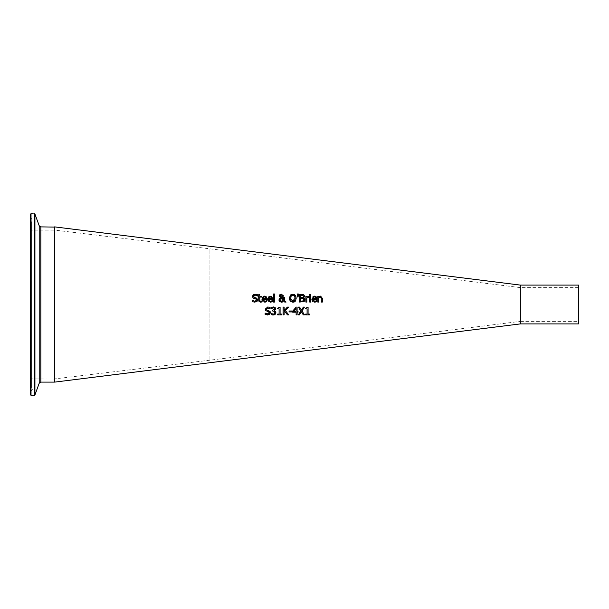 <?xml version="1.0" encoding="UTF-8"?>
<svg xmlns="http://www.w3.org/2000/svg" width="609" height="609" viewBox="0 0 609 609"><rect width="100%" height="100%" fill="white"/><g stroke="black" fill="none" stroke-linecap="round" stroke-linejoin="round"><path stroke-width="0.46" stroke-dasharray="3.04 2.28" d="M305.665 308.87L305.665 308.154L308.078 307.073L308.078 314.069L309.456 314.069L309.456 314.861M307.164 307.553L307.271 307.073M305.665 314.861L305.665 314.069L307.073 314.069L307.073 308.87M253.968 302.14L252.431 301.615L252.507 300.321M253.146 300.808L254.905 301.326M256.191 299.08L255.483 298.791M254.273 298.494L252.994 297.809L252.56 295.845M254.075 294.337L255.095 294.185M257.089 301.425L256.686 301.767M257.006 301.516L254.981 302.224M256.168 297.915L257.082 298.387M257.112 298.41L257.577 299.088M254.037 297.268L255.384 297.71M257.401 294.687L257.127 295.753M255.156 294.185L256.168 294.276M266.712 300.656L266.772 301.721L263.583 302.034M266.879 298.737L266.879 299.27L262.844 299.27L264.77 301.356L265.966 301.105M263.53 296.279L264.542 296.096L266.514 297.123M266.681 297.474L266.795 297.862M263.423 301.973L262.601 301.409M262.38 301.151L262.114 300.679M261.954 300.184L261.855 299.202M265.92 298.524L265.28 297.078M264.489 296.903L263.324 297.359L262.844 298.524M259.815 300.861L261.527 301.151L261.527 302.034L259.693 302.064M259.556 302.003L259.076 301.6M258.772 300.739L258.741 297.07L258.087 297.07L258.087 296.256M258.741 296.256L258.741 294.589M259.723 294.589L259.723 296.256M260.69 301.341L261.474 301.151L259.929 301.074M261.527 296.256L261.527 297.07L259.723 297.07L259.723 299.841M271.5 302.049L269.186 302.026M272.33 300.656L272.383 301.721M272.489 298.737L272.489 299.27L268.462 299.27L270.388 301.356L271.584 301.105M269.17 296.271L270.16 296.096L272.132 297.123M272.292 297.474L272.413 297.862M269.026 301.965L268.219 301.409M267.656 300.465L267.465 299.202M271.538 298.524L270.891 297.078M270.168 296.903L268.942 297.359L268.462 298.524M284.677 298.768L284.213 300.161L286.078 302.079L284.746 302.079M283.68 300.968L282.325 302.072M281.32 302.247L280.323 302.072M279.973 301.904L279.485 301.516M278.991 300.648L279.364 298.524M280.338 297.687L279.31 295.677M279.737 294.809L281.35 294.162L283.307 295.768L283.01 296.827L281.815 297.702L283.642 299.582M284.761 297.344L284.761 297.847M283.725 298.722L283.741 297.344M280.292 298.6L279.98 299.697L280.292 298.6M280.277 300.739L280.696 301.151M280.856 301.242L281.267 301.371M282.104 296.697L282.294 295.867L281.32 297.329M280.338 295.609L280.513 296.613M274.484 293.98L274.484 302.079L273.502 302.079L273.502 293.98M304.218 301.371L303.541 301.805M303.427 301.851L299.658 302.079L299.658 294.322M304.546 298.456L304.926 299.697M303.153 294.406L303.754 294.634M301.866 298.334L300.694 298.334L300.694 301.204M303.853 299.742L303.777 299.164M303.168 297.123L303.092 295.403L300.694 295.205L300.694 297.474M294.512 294.55L295.35 295.205M291.612 294.353L292.845 294.162M289.557 299.552L290.348 295.205M296.279 298.204L296.012 299.993M295.959 296.279L296.271 297.953M292.853 301.356L293.485 301.272M294.535 300.58L294.87 300.031M294.893 299.986L295.167 298.905M290.668 299.605L290.843 300.07M290.988 300.336L291.642 301.013M291.856 301.135L292.434 301.318M291.125 295.86L290.493 298.204M310.727 296.256L310.727 302.079L309.745 302.079L309.745 296.256M298.326 293.98L298.098 296.994L297.398 296.994L297.169 293.98M315.789 302.049L313.49 302.034M313.323 301.965L312.508 301.409M312.12 300.869L311.945 300.458M311.854 300.123L312.996 296.507M313.46 296.263L314.45 296.096M315.675 296.377L316.421 297.123M316.581 297.458L316.71 297.9M316.787 298.737L316.787 299.27L312.752 299.27M316.627 300.656L316.68 301.721M313.894 301.234L315.873 301.105M315.827 298.524L315.241 297.116M314.465 296.903L313.232 297.359M307.964 296.377L308.961 296.294L308.961 297.306L308.382 297.268L308.915 297.306M306.852 296.256L306.883 297.101M306.852 297.953L306.852 302.079L305.878 302.079L305.878 296.256M308.184 297.276L307.606 297.436M322.351 298.303L322.351 302.079L321.369 302.079L321.369 298.76M320.532 296.096L321.27 296.225M321.324 297.923L321.042 297.268M318.758 296.256L318.758 296.91M321.179 297.458L320.273 297.025L318.758 297.732L318.758 302.079L317.784 302.079L317.784 296.256M310.796 294.269L310.796 295.289L309.676 295.289L309.676 294.269M271.454 308.512L271.393 307.416L274.606 307.134M275.748 308.809L275.489 309.715M275.443 309.775L274.309 310.62L275.352 311.123L275.892 312.562M274.103 314.929L273.296 315.02M274.606 309.402L274.278 308.078L274.689 308.915L272.763 310.217L272.763 311.077M274.408 313.688L274.842 312.486L274.37 311.359L273.205 311.077M271.18 314.548L271.256 313.445M272.665 314.982L272.276 314.914M269.878 314.115L267.678 314.998L265.136 314.396L265.212 313.102M266.734 310.042L269.673 311.077M269.734 311.123L270.251 311.785M267.199 307.948L266.666 308.23M266.422 308.504L266.27 308.938M270.107 307.461L270.107 308.694L267.869 307.857M267.838 306.959L268.927 307.065M266.978 311.268L265.691 310.582M269.262 313.254L268.036 311.526M268.889 311.854L268.379 311.625M266.293 313.81L266.673 313.955M284.593 311.252L284.137 311.762L284.137 314.861M283.109 314.861L283.109 307.103L284.137 307.103L284.137 310.666M287.319 307.103L288.582 307.103L285.37 310.567L288.765 314.861M277.674 308.87L277.674 308.154L280.087 307.073L280.087 314.069L281.465 314.069L281.465 314.861M277.674 314.861L277.674 314.069L279.082 314.069L279.082 308.87M293.5 311.359L296.111 311.359L296.111 308.329L293.5 311.359M296.149 307.103L297.108 307.103L297.108 311.359L298.029 311.359L298.029 312.196M297.108 312.196L297.108 314.861M296.111 314.861L296.111 312.196M292.678 312.196L292.678 311.1M289.069 311.937L289.069 310.993L292.008 310.993L292.008 311.937M298.341 314.861L300.816 310.971M303.335 307.103L304.447 307.103L302.018 310.925L304.447 314.861M298.418 307.103L299.598 307.103L301.447 310.141M520.345 323.904L520.345 285.096M54.703 382.109L54.703 226.891M54.703 229.92L54.703 379.08L54.703 229.92L54.505 378.889L54.505 230.111L31.029 230.111L30.45 229.532L30.45 379.468L30.45 229.532M54.703 227.088L54.703 381.912L54.703 227.088M30.45 222.932L30.45 386.068L30.45 222.932L31.691 221.935L31.874 218.578L30.45 217.405L30.45 391.595L30.45 217.405M30.45 394.754L30.45 214.246M578.55 321.377L578.55 287.623L578.55 321.377L520.345 321.377L520.345 287.623L520.345 321.377L209.915 360.185L54.703 378.889L54.703 230.111L54.703 378.889M578.55 323.904L578.55 285.096M31.029 230.111L31.029 378.889L31.029 230.111M54.505 382.109L54.505 226.891M40.833 226.891L40.833 382.109M31.029 213.66L31.029 395.34M34.386 395.34L34.386 213.66M34.934 214.041L34.934 394.959M39.197 383.259L39.197 225.741M30.96 222.201L30.96 386.799L30.96 222.201M31.691 221.935L31.691 387.065L31.691 221.935M30.884 218.098L30.884 390.902L30.884 218.098M31.874 218.578L31.874 390.422L31.874 218.578M209.915 360.185L209.915 248.815L209.915 360.185M30.45 379.468L31.029 378.889L54.703 379.08M30.45 391.595L32.894 388.778L30.45 386.068M32.894 388.778L32.894 220.222L32.894 388.778M578.55 287.623L520.345 287.623L209.915 248.815L54.703 230.111"/><path stroke-width="0.91" d="M307.073 308.87L305.665 308.87L305.665 308.154L308.078 307.073L308.078 314.069L309.456 314.069L309.456 314.861L305.665 314.861L305.665 314.069L307.073 314.069L307.073 308.87L305.665 308.87M309.456 314.861L305.665 314.861M257.577 299.088L257.006 301.516L253.968 302.14M254.981 302.224L252.431 301.615L252.431 300.321L253.146 300.808M252.507 300.321L254.905 301.326L256.633 300.031L256.397 299.27M254.905 301.326L256.633 300.031L255.673 298.844L252.994 297.809L252.484 296.4L255.156 294.185M254.334 298.509L255.673 298.844M253.55 298.227L252.994 297.809M252.59 297.116L252.484 296.4M252.773 295.35L253.687 294.505M255.384 297.71L256.168 297.915L257.706 299.872L257.006 301.516M253.839 295.563L253.565 296.294L254.577 297.504L256.168 297.915M256.168 294.276L257.401 294.687L257.401 295.921L255.163 295.076L253.565 296.294L253.648 296.804M257.333 295.921L255.163 295.076L253.869 295.532M255.095 294.185L257.401 294.687M266.795 297.862L266.879 299.27L262.844 299.27L264.77 301.356L266.772 300.656L266.772 301.721L264.786 302.216L261.855 299.202L263.233 296.416M265.966 301.105L264.77 301.356L266.712 300.656M262.114 300.679L261.954 300.184M262.86 298.364L265.92 298.524L265.585 297.352L264.489 296.903L263.324 297.359L262.844 298.524L265.92 298.524L265.585 297.352L264.489 296.903L263.164 297.55M263.324 297.359L262.844 298.524M266.772 301.721L264.786 302.216M261.855 299.202L264.542 296.096L266.232 296.743L266.879 298.737M259.076 301.6L258.772 300.739M260.446 302.193L258.741 300.298L258.741 297.07L258.087 297.07L258.087 296.256L258.741 296.256L258.741 294.589L259.723 294.589L259.723 296.256L261.527 296.256L261.527 297.07L259.723 297.07L259.868 300.975L261.527 301.151L261.527 302.034L260.446 302.193M258.087 296.256L258.741 296.256M258.741 294.589L259.723 294.589M259.723 296.256L261.527 296.256M260.69 301.341L261.474 301.151L259.868 300.975L260.69 301.341M259.723 299.841L259.868 300.975M272.413 297.862L272.489 299.27L268.462 299.27L270.388 301.356L272.383 300.656L272.383 301.721L270.396 302.216L267.465 299.202L269.17 296.271M271.584 301.105L270.388 301.356L272.33 300.656M268.478 298.349L271.538 298.524L271.203 297.352L270.099 296.903L268.942 297.359L268.462 298.524L271.538 298.524L271.203 297.352L270.099 296.903L268.782 297.55M268.942 297.359L268.462 298.524M272.383 301.721L270.396 302.216M267.465 299.202L270.16 296.096L271.842 296.743L272.489 298.737M283.642 299.582L283.741 297.344L284.761 297.344L284.213 300.161L286.078 302.079L284.746 302.079L283.68 300.968L281.32 302.247L278.899 299.917L280.338 297.687L279.287 295.959L279.828 294.718L281.35 294.162L283.307 295.768L283.01 296.827L281.815 297.702L283.642 299.582L283.725 298.722M284.746 302.079L283.68 300.968M282.325 302.072L281.32 302.247M279.341 301.348L278.991 300.648M279.013 299.194L280.338 297.687M279.287 295.959L279.828 294.718M284.761 297.847L284.677 298.768M283.741 297.344L284.761 297.344M283.223 295.251L283.01 296.827M281.267 301.371L283.231 300.511L280.833 298.06L279.98 299.697L281.609 301.394L283.231 300.511L280.833 298.06L279.98 299.697L280.277 300.739M281.609 301.394L282.134 301.333M282.294 295.867L281.312 294.809L280.307 295.905L281.32 297.329L282.294 295.867L281.312 294.809L280.307 295.905L281.32 297.329L282.104 296.697L282.211 295.403M281.312 294.809L280.84 294.916M273.502 293.98L274.484 293.98L274.484 302.079L273.502 302.079L273.502 293.98L274.484 293.98M304.926 299.697L304.119 301.455L299.658 302.079L299.658 294.322L303.754 294.634L304.561 296.073L303.472 297.771L304.926 299.697L304.789 300.526M304.774 300.572L304.386 301.204M299.658 294.322L303.754 294.634L304.561 296.073L303.952 297.42M303.472 297.771L303.982 297.976M300.694 301.204L303.29 300.876L303.853 299.742L303.221 298.539L300.694 298.334L300.694 301.204L303.29 300.876L303.853 299.742L303.221 298.539L301.866 298.334M300.694 297.474L303.054 297.215L303.488 296.218L303.092 295.403L300.694 295.205L300.694 297.474L303.054 297.215L303.488 296.218L302.604 295.243M303.48 296.37L303.092 295.403M296.012 299.993L294.238 301.988L292.845 302.247L290.341 301.189L289.42 298.204L290.348 295.205L292.845 294.162L294.398 294.49M290.851 294.748L291.612 294.353M296.271 297.953L295.35 301.189L292.845 302.247L290.341 301.189L289.557 299.552M292.845 294.162L295.35 295.205L295.959 296.279M293.835 295.258L292.853 295.053L290.775 296.499M295.167 298.905L294.566 295.86L292.853 295.053L291.125 295.86L290.668 299.605M293.485 301.272L294.535 300.58M292.434 301.318L295.205 298.204L294.566 295.86M290.493 298.204L292.853 301.356M295.35 295.205L296.279 298.204M310.727 296.256L310.727 302.079L309.745 302.079L309.745 296.256L310.727 296.256L309.745 296.256M297.169 293.98L298.326 293.98L298.098 296.994L297.398 296.994L297.169 293.98L298.326 293.98M312.508 301.409L312.12 300.869M312.752 299.27L314.678 301.356L316.68 300.656L316.68 301.721L314.693 302.216L311.762 299.202L314.45 296.096L316.14 296.743L316.787 298.737L316.787 299.27L312.752 299.27L312.927 300.283M312.996 296.507L313.46 296.263M314.45 296.096L316.14 296.743M316.71 297.9L316.787 298.737M316.68 301.721L314.693 302.216M315.873 301.105L314.678 301.356L316.627 300.656M312.95 300.351L313.186 300.732M313.232 297.359L312.752 298.524L315.827 298.524L315.5 297.352L314.396 296.903L313.232 297.359L312.752 298.524L315.827 298.524L315.5 297.352L314.396 296.903L312.996 297.679M307.606 297.436L306.852 297.953L306.852 302.079L305.878 302.079L305.878 296.256L306.852 296.256L306.852 297.123L308.961 296.294L308.961 297.306L308.184 297.276M308.565 296.256L306.852 297.123M305.878 296.256L306.852 296.256M308.915 297.306L306.852 297.953M321.369 298.76L321.179 297.458L320.273 297.025L318.758 297.732L318.758 302.079L317.784 302.079L317.784 296.256L318.758 296.256L318.758 296.91L320.532 296.096L322.351 298.303L322.351 302.079L321.369 302.079L321.179 297.458L319.634 297.169M318.758 296.91L320.532 296.096L322.351 298.303M321.179 297.458L320.273 297.025M317.784 296.256L318.758 296.256M309.676 294.269L310.796 294.269L310.796 295.289L309.676 295.289L309.676 294.269L310.796 294.269M272.276 314.914L271.18 314.548L271.18 313.445L273.235 314.122L274.408 313.688L274.842 312.486L274.37 311.359L272.763 311.077L272.763 310.217L274.689 308.915L274.278 308.078L273.334 307.834L271.393 308.512L271.393 307.416L273.418 306.936L275.055 307.378L275.748 308.809L274.309 310.62L275.352 311.123L275.892 312.562L275.207 314.305L274.103 314.929M274.278 308.078L274.689 308.915L274.278 308.078L273.334 307.834L271.454 308.512M275.58 308.009L275.748 308.809M274.309 310.62L275.352 311.123M275.831 311.968L275.207 314.305L272.665 314.982M274.834 312.653L274.37 311.359L272.763 311.077M271.256 313.445L273.235 314.122L274.408 313.688L274.842 312.486M273.296 315.02L271.18 314.548M270.251 311.785L269.703 314.297L267.678 314.998L265.136 314.396L265.136 313.102L266.293 313.81M266.27 308.938L266.354 309.578M268.927 307.065L270.107 307.461L270.107 308.694L267.199 307.948M266.034 310.872L265.189 309.182L267.838 306.959M266.673 313.955L267.602 314.107L269.338 312.813L268.379 311.625L265.691 310.582L265.212 308.892M269.338 312.813L269.148 312.12M265.212 313.102L268.348 314.016M268.607 313.932L269.262 313.254M265.189 309.182L267.8 306.959L270.107 307.461M267.869 307.857L266.27 309.075L267.282 310.286L268.873 310.689L270.411 312.645L269.703 314.297M268.379 311.625L266.978 311.268M288.765 314.861L287.433 314.861L284.593 311.252L284.137 311.762L284.137 314.861L283.109 314.861L283.109 307.103L284.137 307.103L284.137 310.666L287.319 307.103L288.582 307.103L285.37 310.567L288.765 314.861L287.433 314.861L284.593 311.252M284.137 314.861L283.109 314.861M284.137 310.666L287.319 307.103M279.082 308.87L277.674 308.87L277.674 308.154L280.087 307.073L280.087 314.069L281.465 314.069L281.465 314.861L277.674 314.861L277.674 314.069L279.082 314.069L279.082 308.87L277.674 308.87M281.465 314.861L277.674 314.861M293.5 311.359L296.111 311.359L296.111 308.329L293.5 311.359M298.029 311.359L298.029 312.196L297.108 312.196L297.108 314.861L296.111 314.861L296.111 312.196L292.678 312.196L292.678 311.1L296.149 307.103L297.108 307.103L297.108 311.359L298.029 311.359M298.029 312.196L297.108 312.196M297.108 314.861L296.111 314.861M292.678 311.1L296.149 307.103M296.111 312.196L292.678 312.196M292.008 311.937L289.069 311.937L289.069 310.993L292.008 310.993L292.008 311.937L289.069 311.937M304.447 314.861L303.267 314.861L301.379 311.77L299.453 314.861L298.341 314.861L300.816 310.971L298.418 307.103L299.598 307.103L301.447 310.141L303.335 307.103L304.447 307.103L302.018 310.925L304.447 314.861L303.267 314.861L301.379 311.77L299.453 314.861L298.341 314.861M300.816 310.971L298.418 307.103M301.447 310.141L303.335 307.103M520.345 285.096L520.345 323.904L54.703 382.109L54.703 226.891L520.345 285.096L578.55 285.096L578.55 323.904L520.345 323.904M40.833 226.891L39.197 225.741L39.197 383.259L40.833 382.109L40.833 226.891L54.703 227.088M31.029 213.66L30.45 214.246L30.45 394.754L31.029 395.34L31.029 213.66L34.934 214.041L39.197 225.741M54.505 226.891L54.703 381.912M34.386 213.66L34.386 395.34L34.934 394.959L34.934 214.041M40.833 382.109L54.505 382.109M31.029 395.34L34.386 395.34M39.197 383.259L34.934 394.959"/></g></svg>
